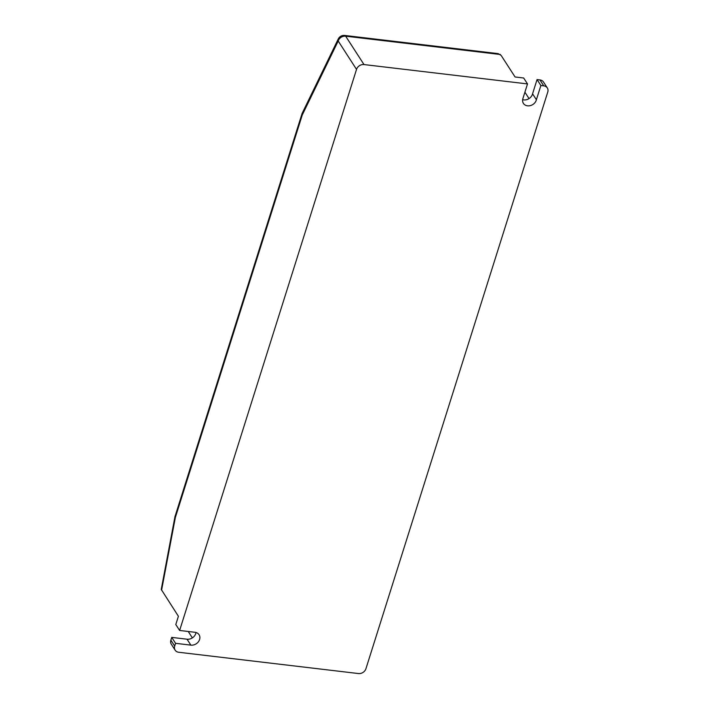 <?xml version="1.0" encoding="UTF-8"?>
<svg xmlns="http://www.w3.org/2000/svg" width="709" height="709" viewBox="0 0 709 709"><rect width="100%" height="100%" fill="white"/><g stroke="black" fill="none" stroke-linecap="round" stroke-linejoin="round"><path stroke-width="1.06" d="M175.566 643.32L190.872 645.128A7.338 6.08 -32.9 0 0 198.307 641.893A7.338 6.08 -32.9 0 0 199.061 634.715A7.338 6.08 -32.9 0 0 194.922 632.277L179.625 630.461L356.53 69.393A6.292 5.211 -32.9 0 1 364.001 64.563L527.505 83.919L522.879 98.613A7.338 6.08 -32.9 0 0 523.402 103.39A7.338 6.08 -32.9 0 0 530.509 105.579A7.338 6.08 -32.9 0 0 536.394 99.73L540.878 85.505L543.759 85.851A6.292 5.211 -32.9 0 1 547.313 87.943A6.292 5.211 -32.9 0 1 547.765 92.037L365.933 668.72A6.292 5.211 -32.9 0 1 358.462 673.55L178.703 652.262A6.292 5.211 -32.9 0 1 175.15 650.171A6.292 5.211 -32.9 0 1 174.698 646.076L175.566 643.32L171.738 637.391L170.869 640.147A6.292 5.211 147.1 0 0 171.321 644.242L175.15 650.171M188.231 631.48L192.369 637.878M547.313 87.943L543.484 82.014A6.292 5.211 147.1 0 0 539.93 79.922L537.05 79.576L532.565 93.81A7.338 6.08 147.1 0 1 522.63 99.685M527.505 83.919L523.676 77.999L515.071 76.98L501.103 55.364L498.152 53.627L344.671 35.45A6.292 6.292 0 0 0 338.273 38.951A6.292 3.811 25.9 0 0 338.193 41.016L356.53 69.393M524.899 92.188L529.038 98.586M500.359 54.504L345.664 36.186A6.292 5.211 -32.9 0 0 338.193 41.016L302.264 114.982L175.345 517.517L174.963 516.684L161.244 589.427L178.402 616.272L175.797 624.54L179.625 630.461M540.878 85.505L537.05 79.576M536.394 99.73L532.565 93.81M190.872 645.128L187.034 639.208L171.738 637.391M187.034 639.208A7.338 6.08 147.1 0 0 196.003 632.49M174.963 516.684L302.105 113.44L338.273 38.951M302.264 114.982L302.105 113.44M539.93 79.922L543.759 85.851M170.869 640.147L174.698 646.076M175.345 517.517L161.572 590.234M344.671 35.45A6.292 2.49 -83.2 0 1 345.664 36.186L364.001 64.563"/></g></svg>
